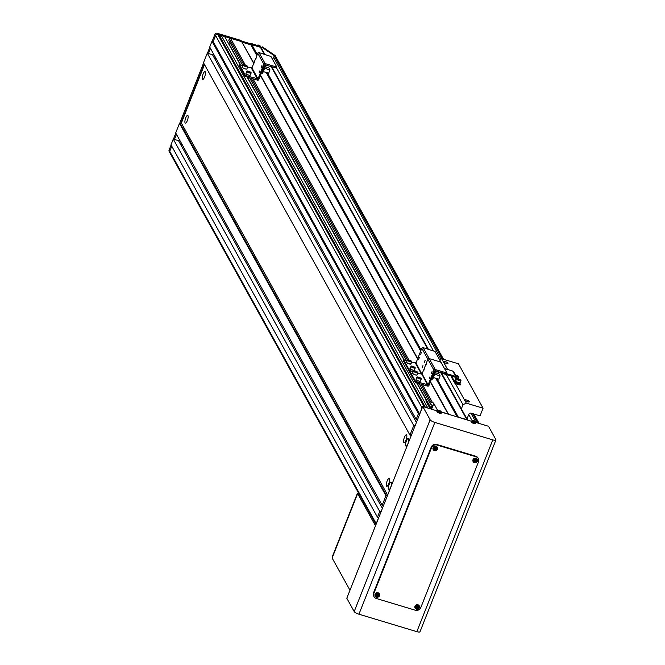 <?xml version="1.0" encoding="UTF-8"?>
<svg xmlns="http://www.w3.org/2000/svg" width="665" height="665" viewBox="0 0 665 665"><rect width="100%" height="100%" fill="white"/><g stroke="black" fill="none" stroke-linecap="round" stroke-linejoin="round"><path stroke-width="1" d="M390.654 487.379A4.065 1.197 -73.2 0 0 391.045 482.083A4.065 1.197 -73.2 0 0 389.1 484.569A4.065 1.197 -73.2 0 0 388.701 489.864A4.065 1.197 -73.2 0 0 390.654 487.379M407.969 443.655A4.065 1.197 -73.2 0 0 408.36 438.36A4.065 1.197 -73.2 0 0 406.406 440.845A4.065 1.197 -73.2 0 0 406.016 446.14A4.065 1.197 -73.2 0 0 407.969 443.655M405.999 440.105A4.065 1.197 -73.2 0 0 406.39 434.81A4.065 1.197 -73.2 0 0 404.445 437.296A4.065 1.197 -73.2 0 0 404.046 442.591A4.065 1.197 -73.2 0 0 405.999 440.105M388.684 483.829A4.065 1.197 -73.2 0 0 389.083 478.534A4.065 1.197 -73.2 0 0 387.13 481.019A4.065 1.197 -73.2 0 0 386.739 486.315A4.065 1.197 -73.2 0 0 388.684 483.829M187.306 120.648A4.065 1.197 -73.2 0 0 187.705 115.353A4.065 1.197 -73.2 0 0 185.751 117.838A4.065 1.197 -73.2 0 0 185.36 123.133A4.065 1.197 -73.2 0 0 187.306 120.648M204.621 76.924A4.065 1.197 -73.2 0 0 205.011 71.621A4.065 1.197 -73.2 0 0 203.058 74.106A4.065 1.197 -73.2 0 0 202.667 79.401A4.065 1.197 -73.2 0 0 204.621 76.924M430.056 408.667L427.703 407.961M430.097 408.559L425.999 401.161A4.273 1.131 -158.4 0 1 425.933 400.762A4.273 1.131 -158.4 0 1 426.431 400.48L426.464 402.001M427.753 407.853L221.287 35.494L224.612 36.492L240.331 64.846M247.089 77.032L403.846 359.74M416.639 382.816L426.431 400.48M229.683 41.945L228.943 43.807L240.663 64.946M247.97 78.129L404.145 359.79M417.911 384.603L430.945 408.127L432.159 405.051A4.273 1.131 21.6 0 0 430.463 404.054L431.07 402.516L432.3 402.242A4.273 1.131 -158.4 0 1 433.821 403.514L437.645 410.413M264.845 54.372L261.303 47.98A1.712 1.571 151 0 0 260.414 47.282L230.481 38.262L229.392 38.794L228.785 40.332L242.792 65.586M249.55 77.772L406.273 360.422M419.1 383.555L430.463 404.054M229.392 38.794L243.822 64.804M251.295 78.295L407.47 359.956M420.854 384.079L431.07 402.516M230.481 38.262L245.36 65.103M252.958 78.794L408.85 359.948M422.508 384.578L432.3 402.242M430.338 381.951L448.094 413.979L441.435 411.968M425.359 407.254L218.935 34.788L217.763 34.43L241.636 41.621L253.656 63.308M260.406 75.478L417.587 358.95M425.401 407.138L424.228 406.789A1.712 1.571 151 0 0 423.605 406.722M422.416 407.288A1.712 1.571 151 0 0 422.059 407.853L419.623 413.987L418.451 413.638L416.174 419.391L417.47 419.781M415.043 425.916L413.746 425.525L409.948 435.11L411.045 436.016L410.638 435.317M387.454 495.6L385.958 495.716L382.159 505.3L383.456 505.691M381.028 511.834L379.732 511.443L377.454 517.195L378.626 517.545L376.199 523.688A1.712 1.571 151 0 0 376.082 524.328M467.42 419.923A1.712 1.571 151 0 0 466.88 419.632L458.002 417.08M376.199 523.688L169.733 151.329A1.712 1.571 151 0 0 169.799 152.634L169.143 151.445A1.712 1.571 -29 0 1 169.076 150.149L169.733 151.329L171.753 146.225L169.733 151.329A1.712 1.571 151 0 0 169.799 152.634L376.008 524.519M382.4 508.376L178.511 140.664L173.266 139.085L170.988 144.837L377.454 517.195M173.266 139.085L379.732 511.443M382.816 505.5L383.231 506.256M182.268 144.804L180.506 144.272M204.504 64.605L181.362 123.067L179.492 123.358L175.693 132.95L382.159 505.3M179.492 123.358L385.958 495.716M180.273 123.599L386.739 495.949M181.362 123.067L387.653 495.109M416.415 422.458L212.526 54.746L207.281 53.167L203.482 62.759L409.948 435.11M207.281 53.167L413.746 425.525M416.83 419.582L417.254 420.347M216.283 58.886L214.521 58.354M212.16 41.33L214.936 34.314A1.712 1.571 -29 0 1 217.106 33.25L217.763 34.43A1.712 1.571 151 0 0 215.593 35.494L213.166 41.629L211.985 41.28L209.708 47.032L416.174 419.391M211.985 41.28L418.451 413.638M424.228 406.789L217.763 34.43A1.712 1.571 151 0 0 215.593 35.494L213.166 41.629L419.623 413.987M221.287 35.494L220.472 37.556M430.945 408.127A4.273 1.131 -158.4 0 1 431.693 408.884L431.876 409.216M217.106 33.25L240.979 40.44L253.764 62.984M260.522 75.17L417.703 358.651M430.455 381.652L448.526 414.228M240.979 40.44L242.26 42.244L250.871 44.838L256.823 55.577M266.183 72.452L420.696 351.103M435.741 378.235L457.129 416.822M241.603 41.055L250.215 43.649L250.871 44.838L251.802 44.688L257.247 54.505M267.405 72.826L421.111 350.031M436.955 378.609L458.268 417.038M467.512 419.881L467.661 417.288L468.875 414.22A1.712 1.571 -29 0 1 471.044 413.156L480.047 415.866L483.081 408.194L466.256 403.131L464.619 400.172A2.569 0.673 21.6 0 0 467.462 401.76A2.569 0.673 21.6 0 0 469.349 401.818A2.569 0.673 21.6 0 0 466.473 399.989A2.569 0.673 21.6 0 0 464.577 399.931A2.569 0.673 21.6 0 0 464.619 400.164L455.425 383.589M447.62 369.516L443.297 361.71A2.569 0.673 21.6 0 0 446.132 363.298A2.569 0.673 21.6 0 0 448.027 363.356A2.569 0.673 21.6 0 0 445.151 361.527A2.569 0.673 21.6 0 0 443.256 361.469A2.569 0.673 21.6 0 0 443.289 361.702L441.651 358.751L439.607 359.748M483.081 408.194L458.476 363.813L441.651 358.751M466.256 403.131L462.998 404.719L446.29 374.578M462.998 404.719L461.377 408.817M250.215 43.649L251.146 43.499L251.802 44.688L263.149 48.104L275.493 56.508L274.836 55.32A2.569 2.361 -29 0 1 275.526 56.076L276.183 57.257A2.569 2.361 151 0 0 275.493 56.508M263.149 48.104L262.492 46.924L262.567 47.631L256.308 45.744L255.842 44.921L251.146 43.499M262.492 46.924L274.836 55.32M174.438 139.442L176.458 134.33M180.814 123.333L204.246 64.139M208.453 53.524L210.481 48.412M169.076 150.149L171.096 145.036M173.432 139.135L175.801 133.15M179.658 123.407L203.598 62.959M207.447 53.217L209.824 47.232M262.101 46.799L261.86 47.423M276.399 57.83A2.569 2.361 151 0 0 276.183 57.257M441.469 412.101L471.585 421.302M475.899 422.475L488.484 426.265L495.866 439.582A4.273 1.131 21.6 0 1 495.924 439.972L419.997 631.75A4.273 1.131 21.6 0 1 416.839 631.659L358.934 614.211A4.273 1.131 21.6 0 1 354.196 611.559L346.814 598.242L422.749 406.465L437.154 410.928M495.924 439.972A4.273 1.131 21.6 0 1 492.773 439.881L434.86 422.433A4.273 1.131 21.6 0 1 430.13 419.781L422.749 406.465M375.501 525.799L357.645 493.588L359.1 494.029L357.853 493.654M357.562 493.796L332.417 557.287M357.138 494.004L332.234 556.904M358.901 493.671L358.227 493.472M357.645 493.588L332.126 558.026L349.99 590.229M436.988 445.035A4.273 3.932 151 0 0 431.552 447.695L373.846 593.446A4.273 3.932 151 0 0 376.24 598.458L415.367 610.237A4.273 3.932 151 0 0 420.804 607.586L478.509 461.834A4.273 3.932 151 0 0 476.115 456.822L436.988 445.035L436.656 444.444A4.273 3.932 151 0 0 431.228 447.096L373.522 592.848A4.273 3.932 151 0 0 373.871 596.389M478.16 458.293A4.273 3.932 151 0 0 475.783 456.232L436.656 444.444M440.454 411.751A1.679 0.441 21.6 0 0 440.87 411.244A1.679 0.441 21.6 0 0 440.272 410.87A1.679 0.441 21.6 0 0 438.011 410.505A1.679 0.441 21.6 0 0 440.446 411.751A1.679 0.441 21.6 0 0 440.272 410.87A1.679 0.441 21.6 0 0 439.183 410.446A1.679 0.441 21.6 0 0 438.692 410.33A1.679 0.441 21.6 0 0 438.285 410.837A1.679 0.441 21.6 0 0 440.454 411.751M437.188 410.854L436.872 411.485A2.352 0.623 21.6 0 0 437.238 412.076A2.352 0.623 21.6 0 0 439.615 413.206A2.352 0.623 21.6 0 0 441.244 413.214L440.928 411.286L440.272 410.87A5.985 5.985 0 0 0 439.183 410.446L437.188 410.854A2.286 0.607 21.6 0 0 437.545 411.435A2.286 0.607 21.6 0 0 439.856 412.533A2.286 0.607 21.6 0 0 441.444 412.541M439.091 410.421A5.844 4.539 88.2 0 0 438.834 410.372A5.844 4.539 88.2 0 0 438.568 410.338A5.977 3.724 99 0 1 439.033 410.546L438.958 410.646A5.977 4.397 128.9 0 0 438.301 410.671A5.844 2.577 71.1 0 1 438.659 410.962A5.977 4.397 -51.1 0 1 439.316 410.937L439.731 411.111A5.977 3.724 99 0 1 440.097 411.569A5.844 3.167 -21.8 0 1 440.363 411.602A5.844 3.167 -21.8 0 1 440.621 411.652A5.977 3.724 -81 0 0 440.255 411.194L440.33 411.095A5.977 4.397 -51.1 0 1 440.887 411.319A5.844 3.948 -46.3 0 0 440.529 411.028A5.977 4.397 128.9 0 0 439.972 410.804L439.557 410.629A5.977 3.724 -81 0 0 439.091 410.421L439.05 410.937M439.033 410.546L438.667 411.643M439.191 411.726L439.557 410.629M440.33 411.095L439.789 412.209M439.972 410.804L439.482 411.851M438.609 411.71L438.958 410.646M474.893 422.125A1.679 0.441 21.6 0 0 475.3 421.618A1.679 0.441 21.6 0 0 474.702 421.244A1.679 0.441 21.6 0 0 472.441 420.87A1.679 0.441 21.6 0 0 474.877 422.125A1.679 0.441 21.6 0 0 474.702 421.244A1.679 0.441 21.6 0 0 473.613 420.812A1.679 0.441 21.6 0 0 473.123 420.704A1.679 0.441 21.6 0 0 472.715 421.211A1.679 0.441 21.6 0 0 474.893 422.125M471.618 421.228L471.302 421.851A2.352 0.623 21.6 0 0 471.668 422.441A2.352 0.623 21.6 0 0 474.045 423.58A2.352 0.623 21.6 0 0 475.675 423.588L475.367 421.66L474.702 421.244A5.985 5.985 0 0 0 473.613 420.812L471.618 421.228A2.286 0.607 21.6 0 0 471.975 421.801A2.286 0.607 21.6 0 0 474.295 422.907A2.286 0.607 21.6 0 0 475.874 422.915M473.53 420.795A5.844 4.539 88.2 0 0 473.264 420.746A5.844 4.539 88.2 0 0 473.006 420.712A5.977 3.724 99 0 1 473.463 420.92L473.389 421.012A5.977 4.397 128.9 0 0 472.732 421.045A5.844 2.577 71.1 0 1 473.089 421.336A5.977 4.397 -51.1 0 1 473.746 421.302L474.162 421.477A5.977 3.724 99 0 1 474.527 421.943A5.844 3.167 -21.8 0 1 474.793 421.976A5.844 3.167 -21.8 0 1 475.051 422.026A5.977 3.724 -81 0 0 474.685 421.56L474.768 421.469A5.977 4.397 -51.1 0 1 475.325 421.685A5.844 3.948 -46.3 0 0 474.968 421.402A5.977 4.397 128.9 0 0 474.411 421.178L473.987 421.003A5.977 3.724 -81 0 0 473.53 420.795L473.48 421.302M473.463 420.92L473.098 422.017M473.621 422.1L473.987 421.003M474.685 421.56L474.22 422.574M474.411 421.178L473.921 422.225M473.039 422.084L473.389 421.012M434.819 448.966A0.657 0.607 151 0 0 435.916 448.252L436.198 448.584A5.977 2.103 -58.4 0 0 436.622 447.902A5.844 1.446 -153.9 0 0 436.356 447.736A5.844 1.446 -153.9 0 0 436.082 447.57A5.977 2.103 121.6 0 1 435.658 448.252A0.74 0.682 151 0 0 435.218 448.351A5.977 1.089 -144.4 0 1 434.561 447.919A5.844 0.557 126.6 0 0 434.179 448.459A5.977 1.089 35.6 0 0 434.827 448.892A0.74 0.682 151 0 0 434.902 449.307A5.977 2.103 121.6 0 1 434.42 449.889A5.844 3.35 46.8 0 0 434.694 450.055A5.844 3.35 46.8 0 0 434.96 450.222A5.977 2.103 -58.4 0 0 435.442 449.64A0.74 0.682 151 0 0 435.883 449.54A5.977 1.089 35.6 0 0 436.481 449.881A5.844 4.231 -65.6 0 0 436.872 449.332A5.977 1.089 -144.4 0 1 436.265 449A0.74 0.682 151 0 0 436.198 448.584M434.877 448.127A0.657 0.607 151 0 0 434.677 448.534L434.652 447.977M436.473 447.537A1.679 1.538 151 0 0 434.179 448.052A1.679 1.538 151 0 0 434.553 450.222A1.679 1.538 151 0 0 436.847 449.698A1.679 1.538 151 0 0 436.473 447.537M437.495 447.778A2.352 2.161 151 0 0 433.356 447.213A2.352 2.161 151 0 0 433.53 449.972M435.442 449.64L434.877 449.332M434.96 450.222L435.06 449.449M436.622 447.902L435.916 448.252A0.657 0.607 151 0 0 435.775 448.069M434.727 448.825L434.902 449.307M436.165 448.85L435.583 449.083L435.883 449.54M436.481 449.881L435.866 449.266M436.265 449L435.966 448.543M376.814 595.483A0.657 0.607 151 0 0 377.903 594.768L378.185 595.1A5.977 2.103 -58.4 0 0 378.609 594.427A5.844 1.446 -153.9 0 0 378.343 594.252A5.844 1.446 -153.9 0 0 378.069 594.094A5.977 2.103 121.6 0 1 377.645 594.768A0.74 0.682 151 0 0 377.205 594.867A5.977 1.089 -144.4 0 1 376.548 594.435A5.844 0.557 126.6 0 0 376.166 594.976A5.977 1.089 35.6 0 0 376.814 595.408A0.74 0.682 151 0 0 376.889 595.823A5.977 2.103 121.6 0 1 376.415 596.405A5.844 3.35 46.8 0 0 376.681 596.58A5.844 3.35 46.8 0 0 376.955 596.738A5.977 2.103 -58.4 0 0 377.429 596.156A0.74 0.682 151 0 0 377.87 596.056A5.977 1.089 35.6 0 0 378.468 596.397A5.844 4.231 -65.6 0 0 378.859 595.848A5.977 1.089 -144.4 0 1 378.26 595.516A0.74 0.682 151 0 0 378.185 595.1M376.864 594.643A0.657 0.607 151 0 0 376.664 595.05L376.648 594.493M378.46 594.053A1.679 1.538 151 0 0 376.166 594.568A1.679 1.538 151 0 0 376.54 596.738A1.679 1.538 151 0 0 378.834 596.214A1.679 1.538 151 0 0 378.46 594.053M379.482 594.294A2.352 2.161 151 0 0 375.343 593.729A2.352 2.161 151 0 0 375.517 596.488M377.429 596.156L376.864 595.848M376.955 596.738L377.047 595.965M378.609 594.427L377.903 594.768A0.657 0.607 151 0 0 377.77 594.585M376.723 595.341L376.889 595.823M378.161 595.366L377.57 595.607L377.87 596.056M378.468 596.397L377.861 595.782M378.26 595.516L377.961 595.059M474.735 460.986A0.657 0.607 151 0 0 475.824 460.271L476.107 460.604A5.977 2.103 -58.4 0 0 476.531 459.922A5.844 1.446 -153.9 0 0 476.265 459.756A5.844 1.446 -153.9 0 0 475.99 459.59A5.977 2.103 121.6 0 1 475.566 460.271A0.74 0.682 151 0 0 475.126 460.371A5.977 1.089 -144.4 0 1 474.469 459.939A5.844 0.557 126.6 0 0 474.087 460.479A5.977 1.089 35.6 0 0 474.735 460.912A0.74 0.682 151 0 0 474.81 461.327A5.977 2.103 121.6 0 1 474.336 461.909A5.844 3.35 46.8 0 0 474.602 462.084A5.844 3.35 46.8 0 0 474.877 462.242A5.977 2.103 -58.4 0 0 475.35 461.66A0.74 0.682 151 0 0 475.791 461.56A5.977 1.089 35.6 0 0 476.389 461.901A5.844 4.231 -65.6 0 0 476.78 461.352A5.977 1.089 -144.4 0 1 476.182 461.02A0.74 0.682 151 0 0 476.107 460.604M474.785 460.147A0.657 0.607 151 0 0 474.586 460.554L474.569 459.997M476.381 459.557A1.679 1.538 151 0 0 474.087 460.072A1.679 1.538 151 0 0 474.461 462.242A1.679 1.538 151 0 0 476.755 461.718A1.679 1.538 151 0 0 476.381 459.557M477.404 459.798A2.352 2.161 151 0 0 473.264 459.232A2.352 2.161 151 0 0 473.438 461.992M475.35 461.66L474.785 461.352M474.877 462.242L474.968 461.468M476.531 459.922L475.824 460.271A0.657 0.607 151 0 0 475.683 460.089M474.635 460.845L474.81 461.327M476.082 460.87L475.492 461.103L475.791 461.56M476.389 461.901L475.783 461.286M476.182 461.02L475.874 460.562M416.722 607.502A0.657 0.607 151 0 0 417.82 606.788L418.094 607.12A5.977 2.103 -58.4 0 0 418.518 606.447A5.844 1.446 -153.9 0 0 418.252 606.281A5.844 1.446 -153.9 0 0 417.977 606.114A5.977 2.103 121.6 0 1 417.554 606.788A0.74 0.682 151 0 0 417.113 606.887A5.977 1.089 -144.4 0 1 416.465 606.455A5.844 0.557 126.6 0 0 416.074 606.995A5.977 1.089 35.6 0 0 416.731 607.428A0.74 0.682 151 0 0 416.797 607.843A5.977 2.103 121.6 0 1 416.323 608.425A5.844 3.35 46.8 0 0 416.589 608.6A5.844 3.35 46.8 0 0 416.864 608.758A5.977 2.103 -58.4 0 0 417.337 608.176A0.74 0.682 151 0 0 417.778 608.076A5.977 1.089 35.6 0 0 418.376 608.417A5.844 4.231 -65.6 0 0 418.767 607.876A5.977 1.089 -144.4 0 1 418.169 607.536A0.74 0.682 151 0 0 418.094 607.12M416.772 606.663A0.657 0.607 151 0 0 416.581 607.07L416.556 606.513M418.368 606.073A1.679 1.538 151 0 0 416.074 606.596A1.679 1.538 151 0 0 416.448 608.758A1.679 1.538 151 0 0 418.75 608.242A1.679 1.538 151 0 0 418.368 606.073M419.391 606.314A2.352 2.161 151 0 0 415.251 605.749A2.352 2.161 151 0 0 415.425 608.508M417.337 608.176L416.78 607.876M416.864 608.758L416.963 607.985M418.518 606.447L417.82 606.788A0.657 0.607 151 0 0 417.678 606.605M416.631 607.361L416.797 607.843M418.069 607.386L417.479 607.627L417.778 608.076M418.376 608.417L417.77 607.802M418.169 607.536L417.869 607.079M418.584 359.615L419.274 357.637L418.584 359.615M420.712 354.246L421.402 352.267L420.712 354.246M409.432 371.469L403.347 360.671M409.033 371.161L409.399 370.239L403.655 359.881L403.298 360.804M446.78 372.899L446.481 373.772L445.849 373.755L446.83 372.774L441.086 362.417L440.139 361.885L440.762 361.827L435.018 351.469L423.115 347.637A1.022 0.939 151 0 0 421.81 348.277L416.007 362.924L411.677 362.051M446.207 372.832L435.259 369.532L429.183 358.585L440.139 361.885L429.183 358.585A1.022 0.939 151 0 0 427.878 359.225L426.39 362.999L427.878 359.225L421.81 348.277M425.808 364.462L424.262 368.368L425.808 364.462M435.259 369.532A1.022 0.939 151 0 0 433.954 370.172L428.152 384.819L422.084 373.871L423.68 369.831L422.084 373.871L417.745 372.999L421.535 374.137L415.467 363.19M409.399 370.239L410.347 370.771L409.715 370.754L409.416 371.619M413.223 371.635L410.347 370.771L413.223 371.635M407.155 360.688L403.655 359.881M425.051 360.297L424.494 362.475M425.118 360.355L424.378 362.226L425.118 360.355M422.932 365.667L422.366 367.845M422.99 365.725L422.25 367.595L422.99 365.725M413.522 367.529L411.934 366.581L413.771 367.022L414.22 367.504L413.522 367.529M412.416 367.08L412.624 366.556M413.572 367.529L413.771 367.022M408.601 360.613L409.698 360.505L410.596 361.369L408.601 360.613M409.465 361.095L409.698 360.505M431.377 373.481L432.067 371.494L431.377 373.481M429.249 378.851L429.939 376.864L429.249 378.851M415.11 382.109L415.467 381.186L416.415 381.718L416.049 382.641L415.11 382.109L409.366 371.752M415.467 381.186L409.731 370.829M416.049 382.641L427.637 386.124A1.022 0.939 151 0 0 428.942 385.484L434.735 370.837L445.849 373.755M423.115 347.637L429.183 358.585A1.022 0.939 151 0 0 427.878 359.225L433.954 370.172M428.152 384.819L416.415 381.718M416.007 362.924L427.603 385.085M433.439 377.545L438.817 379.166L440.122 375.866L434.744 374.245M431.568 378.842L432.774 379.208L436.099 370.821M440.122 375.866L438.983 373.813L435.351 372.716M435.068 370.563L434.719 372.857L435.267 370.571M434.478 372.782L434.179 372.242M433.63 375.6L432.94 376.681L433.63 375.6L433.173 374.786M432.857 377.545L432.167 378.626L432.857 377.545L432.408 376.731M433.863 373.04L434.162 373.58L433.713 374.728L433.414 374.196M433.397 375.526L433.098 374.994M432.641 376.141L432.94 376.681M432.624 377.479L432.325 376.939M431.868 378.086L432.167 378.626M433.713 374.728L434.162 373.58M433.946 372.832L434.403 373.655M424.403 368.327L423.846 370.505M424.47 368.385L423.73 370.255L424.47 368.385M426.531 362.957L425.974 365.135M426.589 363.015L425.849 364.885L426.589 363.015M414.553 371.386L416.855 372.167L414.553 371.386M415.991 372.176L416.199 371.644M420.297 378.385L417.994 377.595L420.297 378.385M419.432 378.393L419.648 377.861M276.399 67.655L433.356 350.721M468.75 414.544L472.183 420.737M443.572 359.324L276.299 57.656A1.712 1.571 151 0 0 275.41 56.949L274.637 56.716A0.856 0.79 151 0 0 273.548 57.248L272.65 59.517M435.858 371.436L455.301 377.296A0.856 0.79 -29 0 1 455.783 378.294L454.536 381.444A1.879 1.729 151 0 0 455.592 383.647L460.13 385.01L460.047 383.298M451.56 376.166A1.879 1.729 151 0 0 451.66 377.545L454.611 382.874M460.496 384.096L455.949 382.724A0.856 0.79 -29 0 1 455.475 381.727L456.722 378.576A1.879 1.729 151 0 0 455.666 376.373L446.539 373.622M456.647 377.146L453.688 371.818A1.879 1.729 151 0 0 452.715 371.045L444.503 368.576M455.833 375.683L457.936 376.448L456.007 375.999M456.946 376.465L457.163 375.908M455.616 381.361A2.527 0.665 21.6 0 0 458.11 382.757A2.527 0.665 21.6 0 0 460.213 382.89A2.527 0.665 21.6 0 0 460.18 382.666L460.122 382.649M455.425 381.918A2.527 0.665 21.6 0 0 457.919 383.306A2.527 0.665 21.6 0 0 459.997 383.431A2.527 0.665 21.6 0 0 460.005 383.314L460.18 382.666M459.133 379.457L459.548 380.197L457.645 379.324L459.133 379.457L458.917 380.014M261.237 67.522L261.927 65.536L261.237 67.522M259.109 72.892L259.799 70.906L259.109 72.892M244.969 76.142L245.335 75.228L246.274 75.76L245.917 76.674L244.969 76.142L239.275 65.66M245.335 75.228L239.591 64.871L239.225 65.793M245.917 76.674L257.496 80.166A1.022 0.939 151 0 0 258.801 79.526L264.603 64.879L275.709 67.788L276.075 66.874L265.119 63.574A1.022 0.939 151 0 0 263.814 64.206L258.012 78.861L246.274 75.76M276.64 66.941L276.341 67.813L275.709 67.788M276.075 66.874L276.69 66.808L270.946 56.459L259.042 52.626A1.022 0.939 151 0 0 257.746 53.258L256.249 57.04M255.668 58.495L254.121 62.41M253.54 63.865L251.944 67.913L247.604 67.04M243.091 65.677L239.591 64.871M263.298 71.587L268.677 73.208L269.982 69.908L264.603 68.287M261.428 72.884L262.642 73.25L265.958 64.854M269.982 69.908L268.843 67.847L265.21 66.758M264.936 64.605L264.579 66.891L265.135 64.605M264.346 66.824L264.047 66.284M263.49 69.642L262.8 70.723L263.49 69.642L263.041 68.819M262.717 71.587L262.027 72.668L262.717 71.587L262.268 70.773M263.731 67.082L264.03 67.622L263.573 68.769L263.274 68.229M263.257 69.567L262.958 69.027M262.5 70.182L262.8 70.723M262.484 71.521L262.185 70.98M261.727 72.128L262.027 72.668M263.573 68.769L264.03 67.622M263.806 66.874L264.263 67.689M254.263 62.369L253.589 64.297M256.391 56.999L255.834 59.177M256.457 57.057L255.717 58.927L256.457 57.057M244.412 65.428L246.715 66.209L244.412 65.428M245.851 66.217L246.058 65.685M250.156 72.427L247.854 71.637L250.156 72.427M249.3 72.435L249.508 71.903M214.936 34.314L422.059 407.853M260.414 47.282L264.246 54.189M271.004 66.375L427.728 349.025M441.011 372.99L466.88 419.632M431.693 408.884L433.821 403.514M430.13 419.781L354.196 611.559M434.86 422.433L358.934 614.211M492.773 439.881L416.839 631.659M431.552 447.695L431.228 447.096M373.846 593.446L373.522 592.848M476.115 456.822L475.783 456.232M437.196 449.74A2.286 2.103 151 0 0 435.766 446.481A2.286 2.103 151 0 0 433.613 450.08A2.286 2.103 151 0 0 437.138 449.814M379.183 596.264A2.286 2.103 151 0 0 377.753 593.005A2.286 2.103 151 0 0 375.609 596.596A2.286 2.103 151 0 0 379.183 596.264M477.104 461.768A2.286 2.103 151 0 0 475.675 458.501A2.286 2.103 151 0 0 473.522 462.1A2.286 2.103 151 0 0 477.054 461.834M419.091 608.284A2.286 2.103 151 0 0 417.67 605.025A2.286 2.103 151 0 0 415.517 608.616A2.286 2.103 151 0 0 419.091 608.284M411.386 366.041A2.269 0.599 21.6 0 0 411.801 367.088A2.269 0.599 21.6 0 0 414.769 368.044A2.269 0.599 21.6 0 0 414.353 366.997A2.269 0.599 21.6 0 0 411.386 366.041M415.184 367.745A2.352 0.623 -158.4 0 1 415.234 367.986A2.352 0.623 -158.4 0 1 414.802 368.161A2.352 0.623 -158.4 0 1 412.242 367.446A2.352 0.623 -158.4 0 1 410.862 366.257A2.352 0.623 -158.4 0 1 411.061 366.116M410.438 368.227A2.352 0.623 21.6 0 0 410.006 368.402A2.352 0.623 21.6 0 0 411.386 369.59A2.352 0.623 21.6 0 0 413.946 370.305A2.352 0.623 21.6 0 0 414.378 370.131L415.234 367.986C415.334 367.363 414.046 366.714 411.352 366.033L410.006 368.402C409.665 368.925 410.962 369.574 413.888 370.355L414.378 370.131M413.854 370.347A2.269 0.599 -158.4 0 1 411.602 369.757A2.269 0.599 -158.4 0 1 410.056 368.643M411.735 361.527A2.352 0.623 -158.4 0 1 411.785 361.777L410.804 360.721A2.269 0.599 21.6 0 0 407.861 359.832A2.269 0.599 21.6 0 0 408.468 360.945A2.269 0.599 21.6 0 0 411.402 361.827A2.269 0.599 21.6 0 0 410.787 360.721C408.277 359.773 407.146 359.541 407.412 360.039A2.352 0.623 -158.4 0 1 407.612 359.898M408.393 361.02A2.352 0.623 -158.4 0 1 407.412 360.039L406.564 362.192A2.352 0.623 21.6 0 0 407.545 363.173A2.352 0.623 21.6 0 0 410.937 363.921L411.785 361.777A2.352 0.623 -158.4 0 1 408.393 361.02M407.537 363.231A2.269 0.599 -158.4 0 1 406.614 362.433M410.737 364.063A2.269 0.599 -158.4 0 1 407.562 363.248L406.564 362.192M417.811 372.475A2.352 0.623 -158.4 0 1 417.861 372.724L417.47 372.068A2.269 0.599 21.6 0 0 414.503 370.812A2.269 0.599 21.6 0 0 413.946 371.502A2.269 0.599 21.6 0 0 416.897 372.741A2.269 0.599 21.6 0 0 417.454 372.059C414.86 370.796 413.53 370.438 413.48 370.987A2.352 0.623 -158.4 0 1 413.688 370.846M413.854 371.569A2.352 0.623 -158.4 0 1 413.48 370.987L412.632 373.14A2.352 0.623 21.6 0 0 413.007 373.713A2.352 0.623 21.6 0 0 415.359 374.844A2.352 0.623 21.6 0 0 417.005 374.869L417.861 372.724A2.352 0.623 -158.4 0 1 416.207 372.691A2.352 0.623 -158.4 0 1 413.854 371.569M412.632 373.14L413.015 373.788A2.269 0.599 -158.4 0 1 412.682 373.381M416.805 375.01A2.269 0.599 -158.4 0 1 415.085 374.819A2.269 0.599 -158.4 0 1 413.04 373.805M417.396 377.712A2.269 0.599 21.6 0 0 420.338 378.95A2.269 0.599 21.6 0 0 420.895 378.269A2.269 0.599 21.6 0 0 417.953 377.03A2.269 0.599 21.6 0 0 417.396 377.712M421.253 378.693A2.352 0.623 -158.4 0 1 421.302 378.934A2.352 0.623 -158.4 0 1 419.657 378.909A2.352 0.623 -158.4 0 1 417.296 377.778A2.352 0.623 -158.4 0 1 416.93 377.205A2.352 0.623 -158.4 0 1 417.13 377.055M416.448 379.931A2.352 0.623 21.6 0 0 418.8 381.053A2.352 0.623 21.6 0 0 420.455 381.078C420.089 381.569 418.759 381.211 416.465 380.006L416.082 379.349A2.352 0.623 21.6 0 0 416.448 379.931M420.247 381.228A2.269 0.599 -158.4 0 1 418.534 381.037A2.269 0.599 -158.4 0 1 416.481 380.014M273.548 57.248L440.92 359.1M470.87 413.115L476.09 422.533M274.637 56.716L442.2 358.909M472.524 413.597L477.753 423.031M275.41 56.949L442.981 359.15M473.297 413.838L478.534 423.264M256.249 45.644L258.951 45.17L260.514 46.417A2.993 2.751 151 0 0 256.258 45.661M257.904 46.226A2.993 2.751 -29 0 1 260.863 47.124M260.514 47.016A2.826 2.594 151 0 0 258.361 46.367M455.783 378.294L455.209 377.263M454.536 381.444L451.618 376.182M455.949 382.724L455.616 382.117M455.666 376.373L452.715 371.045M456.315 376.548A2.269 0.599 21.6 0 0 457.246 376.897A2.269 0.599 21.6 0 0 458.883 376.731A2.269 0.599 21.6 0 0 456.373 375.326A2.269 0.599 21.6 0 0 455.525 375.135L458.966 377.055A2.352 0.623 -158.4 0 1 457.229 376.997A2.352 0.623 -158.4 0 1 456.398 376.698M458.917 376.806A2.352 0.623 -158.4 0 1 458.966 377.055L458.252 378.851M459.207 380.447A2.269 0.599 21.6 0 0 460.853 380.289A2.269 0.599 21.6 0 0 458.343 378.875A2.269 0.599 21.6 0 0 456.705 379.033A2.269 0.599 21.6 0 0 459.207 380.447M460.878 380.363A2.352 0.623 -158.4 0 1 460.928 380.604A2.352 0.623 -158.4 0 1 459.199 380.555A2.352 0.623 -158.4 0 1 456.556 378.992M455.708 381.145A2.352 0.623 21.6 0 0 458.343 382.699A2.352 0.623 21.6 0 0 460.08 382.749L458.301 382.749A2.269 0.599 -158.4 0 1 455.758 381.261M459.881 382.89A2.269 0.599 -158.4 0 1 458.301 382.749L455.708 381.02M265.119 63.574L259.042 52.626M263.814 64.206L257.746 53.258M258.012 78.861L251.944 67.913M257.471 79.127L251.395 68.179M247.314 66.093A2.269 0.599 21.6 0 0 244.371 64.854A2.269 0.599 21.6 0 0 243.814 65.536A2.269 0.599 21.6 0 0 246.757 66.783A2.269 0.599 21.6 0 0 247.314 66.093M247.671 66.517A2.352 0.623 -158.4 0 1 247.721 66.758A2.352 0.623 -158.4 0 1 246.067 66.733A2.352 0.623 -158.4 0 1 243.714 65.602A2.352 0.623 -158.4 0 1 243.348 65.029A2.352 0.623 -158.4 0 1 243.548 64.887M242.492 67.173A2.352 0.623 21.6 0 0 242.866 67.755A2.352 0.623 21.6 0 0 245.219 68.877A2.352 0.623 21.6 0 0 246.865 68.911L247.721 66.758L247.338 66.109C244.72 64.838 243.39 64.48 243.348 65.029L242.492 67.173L242.875 67.83A2.269 0.599 -158.4 0 0 244.953 68.861A2.269 0.599 -158.4 0 0 246.665 69.052M247.255 71.754A2.269 0.599 21.6 0 0 250.198 72.992A2.269 0.599 21.6 0 0 250.755 72.31A2.269 0.599 21.6 0 0 247.812 71.064A2.269 0.599 21.6 0 0 247.255 71.754M251.112 72.734A2.352 0.623 -158.4 0 1 251.162 72.975A2.352 0.623 -158.4 0 1 249.516 72.951A2.352 0.623 -158.4 0 1 247.164 71.82A2.352 0.623 -158.4 0 1 246.79 71.238A2.352 0.623 -158.4 0 1 246.989 71.097M246.308 73.965A2.352 0.623 21.6 0 0 248.66 75.095A2.352 0.623 21.6 0 0 250.314 75.12C249.949 75.611 248.619 75.253 246.324 74.048L245.942 73.391A2.352 0.623 21.6 0 0 246.308 73.965M250.107 75.261A2.269 0.599 -158.4 0 1 248.394 75.07A2.269 0.599 -158.4 0 1 246.341 74.056M271.603 66.558L428.327 349.208M441.61 373.173L467.562 419.964M374.021 596.696L373.697 596.106M478.335 458.584L478.01 457.994M437.454 447.636L437.196 449.798L433.43 449.873M379.449 594.153L379.183 596.314L375.417 596.389M477.37 459.656L477.104 461.818L473.339 461.892M419.357 606.172L419.091 608.334L415.326 608.409M403.647 359.807L403.281 360.721M410.937 363.921L407.545 363.24M446.838 372.849L446.481 373.772M409.715 370.754L409.349 371.669M417.005 374.869C416.639 375.359 415.309 374.994 413.015 373.788M420.455 381.078L421.302 378.934L420.92 378.277C418.302 377.013 416.972 376.648 416.93 377.205L416.082 379.349M417.795 384.894L418.401 383.348M473.896 414.012L479.132 423.447M260.921 47.132L260.514 46.417M460.213 382.89L459.997 383.431M460.08 382.749L460.928 380.604L458.335 378.875L456.556 378.875M276.707 66.891L276.341 67.813M239.575 64.788L239.209 65.71M246.865 68.911C246.507 69.393 245.177 69.035 242.875 67.83M250.314 75.12L251.162 72.975L250.78 72.319C248.161 71.047 246.831 70.69 246.79 71.238L245.942 73.391M247.854 78.42L248.269 77.389"/></g></svg>
